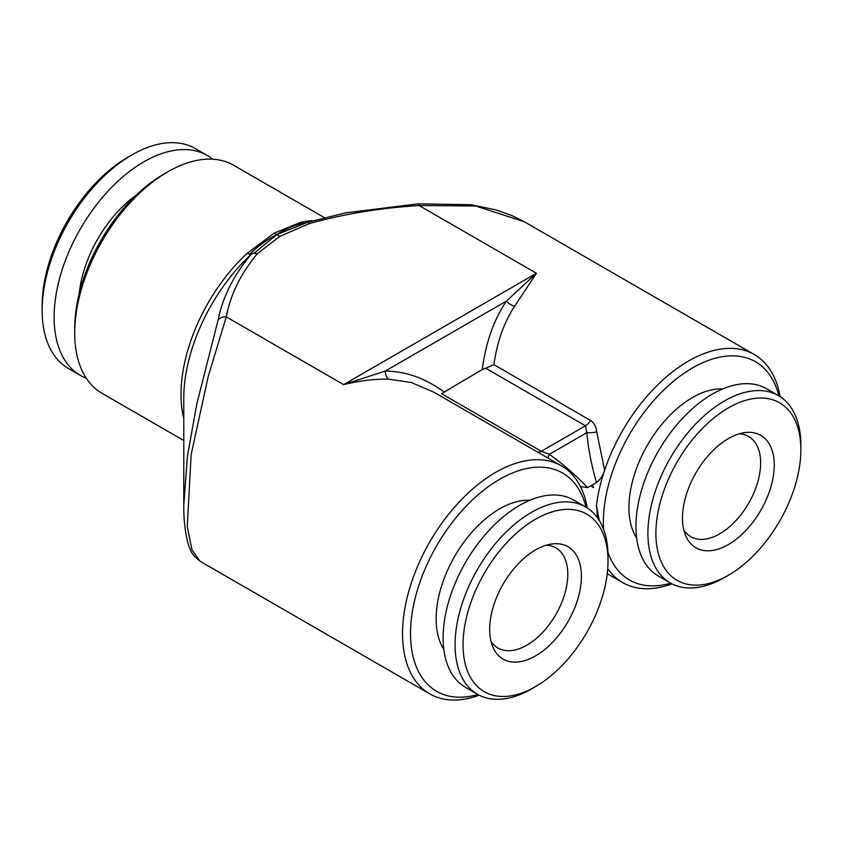 <?xml version="1.0" encoding="UTF-8"?>
<svg xmlns="http://www.w3.org/2000/svg" width="843" height="843" viewBox="0 0 843 843"><rect width="100%" height="100%" fill="white"/><g stroke="black" fill="none" stroke-linecap="round" stroke-linejoin="round"><path stroke-width="1.26" d="M636.644 538.045A89.801 51.845 -60 0 1 647.561 444.925A89.801 51.845 -60 0 1 722.746 388.918M728.373 575.274L724.379 577.581A108.146 62.435 -60 0 1 670.311 582.935A108.146 62.435 -60 0 1 669.837 582.661A108.146 62.435 -60 0 1 670.543 457.654A108.146 62.435 -60 0 1 778.447 395.63A108.146 62.435 -60 0 1 778.921 395.904A108.146 62.435 -60 0 1 800.85 445.136L800.85 449.74A102.498 59.179 -60 0 1 728.373 575.274A102.498 59.179 -60 0 1 676.676 580.089A102.498 59.179 -60 0 1 677.572 461.216A102.498 59.179 -60 0 1 780.07 403.08A102.498 59.179 -60 0 1 800.85 449.74M670.311 582.935L658.341 576.022A108.146 62.435 -60 0 1 657.867 575.748A108.146 62.435 -60 0 1 658.583 450.742A108.146 62.435 -60 0 1 766.487 388.718L778.447 395.63M739.258 433.829A57.83 33.393 -60 0 1 748.647 436.516A57.83 33.393 -60 0 1 748.9 436.663A57.83 33.393 -60 0 1 760.628 462.986A57.83 33.393 -60 0 1 735.381 521.185A57.83 33.393 -60 0 1 690.817 536.685A57.83 33.393 -60 0 1 690.565 536.527A57.83 33.393 -60 0 1 683.799 529.889M761.103 435.557A64.89 37.461 -60 0 1 760.523 510.805A64.89 37.461 -60 0 1 695.644 547.613A64.89 37.461 -60 0 1 685.507 535.231A64.89 37.461 -60 0 1 695.928 472.849A64.89 37.461 -60 0 1 744.738 432.638A64.89 37.461 -60 0 1 761.103 435.557M163.837 174.101L167.82 171.793L163.837 174.09A126.007 72.751 120 0 0 163.837 174.101A126.007 72.751 120 0 0 74.732 328.422L74.732 333.027A131.656 76.007 -60 0 1 167.82 171.793L167.82 171.793A131.656 76.007 -60 0 1 233.648 165.27L323.965 217.41M183.785 440.52L102.003 393.302A131.656 76.007 -60 0 1 74.732 333.027M778.879 395.873A126.007 72.751 120 0 0 692.461 367.969A126.007 72.751 120 0 0 603.577 529.393M607.919 552.154A126.007 72.751 120 0 0 670.743 583.177M780.102 396.631A131.656 76.007 120 0 0 754.295 354.534A131.656 76.007 120 0 0 688.478 361.057A131.656 76.007 120 0 0 604.621 470.278A131.656 76.007 120 0 0 596.423 505.652A143.879 83.067 -60 0 1 597.329 517.613M599.341 520.616L596.423 505.652M607.729 568.667A131.656 76.007 120 0 0 622.65 582.566A131.656 76.007 120 0 0 672.008 583.851M477.907 694.506A126.007 72.751 -60 0 1 411.205 620.596A126.007 72.751 -60 0 1 499.636 479.298A126.007 72.751 -60 0 1 586.043 507.201M479.172 695.19A131.656 76.007 -60 0 1 429.814 693.894A131.656 76.007 -60 0 1 409.635 588.403A131.656 76.007 -60 0 1 495.642 472.386A131.656 76.007 -60 0 1 561.47 465.863A131.656 76.007 -60 0 1 579.499 484.788L580.901 486.696L587.603 487.623L591.554 485.347A143.879 83.067 -60 0 1 592.06 486.727L593.504 487.56L591.554 485.347M482.291 369.529C485.663 342.89 493.703 320.087 506.39 301.12L536.443 273.28L514.536 306.388C503.935 322.648 497.075 342.079 493.924 364.682L590.406 420.383A9.399 5.427 -60 0 1 585.442 425.81L485.684 368.212L482.291 369.529L441.532 393.692L541.301 451.29L585.442 425.81L586.833 432.68A9.399 2.687 175 0 0 596.718 431.795C596.18 426.611 594.083 422.807 590.406 420.383M596.718 431.795L604.621 470.278C603.03 475.441 600.321 479.509 596.507 482.481L592.555 484.767L593.504 487.56M754.295 354.534L524.388 221.793L475.621 205.966L419.097 205.534C380.931 207.905 344.481 213.869 309.76 223.437L307.716 222.257L276.715 234.649L279.76 236.419L309.76 223.437M279.76 236.419L257.284 253.743C240.74 273.733 230.402 294.776 226.261 316.863L208.189 376.579L191.129 454.714L187.272 526.527L191.951 549.784L199.939 561.175C194.364 556.833 191.055 552.671 190.023 548.688C187.799 545.084 183.405 526.348 183.785 505.073L187.441 456.137L196.777 403.955L218.063 320.224C222.636 297.136 233.68 275.155 251.214 254.301A134.406 77.598 120 0 0 183.785 398.244L183.785 505.073M274.123 233.163L247.083 253.406L249.633 254.238C258.211 245.998 267.242 239.475 276.715 234.649C285.429 228.969 294.418 225.102 303.659 223.047L301.162 222.183L274.123 233.163L276.715 234.649L254.122 253.195L249.633 254.238M546.422 545.168A57.83 33.393 -60 0 1 555.811 547.845A57.83 33.393 -60 0 1 556.833 548.466A57.83 33.393 -60 0 1 555.295 615.516A57.83 33.393 -60 0 1 497.981 648.014A57.83 33.393 -60 0 1 496.97 647.382A57.83 33.393 -60 0 1 490.963 641.217M443.808 649.373A89.801 51.845 -60 0 1 454.725 556.264A89.801 51.845 -60 0 1 529.91 500.247M535.537 686.602L531.554 688.91A108.146 62.435 -60 0 1 477.475 694.263A108.146 62.435 -60 0 1 475.578 693.094A108.146 62.435 -60 0 1 478.445 567.729A108.146 62.435 -60 0 1 585.622 506.959A108.146 62.435 -60 0 1 587.518 508.129A108.146 62.435 -60 0 1 608.014 556.464L608.014 561.069A102.498 59.179 -60 0 1 535.537 686.602A102.498 59.179 -60 0 1 482.491 690.575A102.498 59.179 -60 0 1 486.148 570.174A102.498 59.179 -60 0 1 588.583 515.263A102.498 59.179 -60 0 1 608.014 561.069M477.475 694.263L465.505 687.351A108.146 62.435 -60 0 1 463.618 686.181A108.146 62.435 -60 0 1 466.485 560.816A108.146 62.435 -60 0 1 573.651 500.047L585.622 506.959M569.12 547.423A64.89 37.461 -60 0 1 566.802 623.641A64.89 37.461 -60 0 1 501.954 658.404A64.89 37.461 -60 0 1 492.681 646.56A64.89 37.461 -60 0 1 503.092 584.188A64.89 37.461 -60 0 1 551.912 543.967A64.89 37.461 -60 0 1 569.12 547.423M135.955 195.355A92.161 53.204 120 0 0 86.07 264.144A92.161 53.204 120 0 0 79.21 293.649M212.731 159.201A126.945 73.299 120 0 0 207.357 155.523L195.397 148.61A126.945 73.299 120 0 0 131.919 154.901A126.945 73.299 120 0 0 52.266 256.736A126.945 73.299 120 0 0 42.15 310.382A126.945 73.299 120 0 0 68.441 368.496L80.412 375.409A126.945 73.299 120 0 0 86.281 378.222M207.357 155.523A126.945 73.299 120 0 0 64.237 263.638A126.945 73.299 120 0 0 80.412 375.409M131.919 154.901L127.925 157.209A121.308 70.043 120 0 0 51.823 254.512A121.308 70.043 120 0 0 42.15 305.777L42.15 310.382M561.47 465.863L433.966 392.248L411.279 382.48L388.549 379.129C374.566 378.95 359.592 380.773 343.607 384.608L226.261 316.863A9.399 7.598 14.2 0 0 218.063 320.224M307.716 222.257L306.43 222.426M514.536 306.388A9.399 4.152 -145.9 0 1 506.39 301.12L385.177 371.099L343.607 384.608L536.443 273.28L419.097 205.534A9.399 1.117 -94.8 0 0 418.307 203.837L345.619 212.857L304.955 222.942M257.284 253.743L254.122 253.195M485.684 368.212L493.924 364.682M548.182 458.192A9.399 2.687 125 0 1 549.309 454.345L541.301 451.29A9.399 5.427 120 0 1 537.708 452.154M443.829 391.732C424.798 378.033 405.251 371.152 385.177 371.099A9.399 5.764 -90.2 0 0 388.549 379.129M579.499 484.788A131.656 76.007 -60 0 1 587.265 507.971M183.785 418.771A131.656 76.007 -60 0 1 247.083 253.406M301.162 222.183A131.656 76.007 -60 0 1 312.058 220.592M596.507 482.481C591.491 465.368 588.266 448.771 586.833 432.68L549.309 454.345C562.523 463.629 575.295 474.725 587.603 487.623M429.814 693.894L199.928 561.175M622.65 582.566L607.245 573.672M418.307 203.837L471.237 204.744L496.042 209.918L511.785 215.513L523.029 221.024"/></g></svg>
